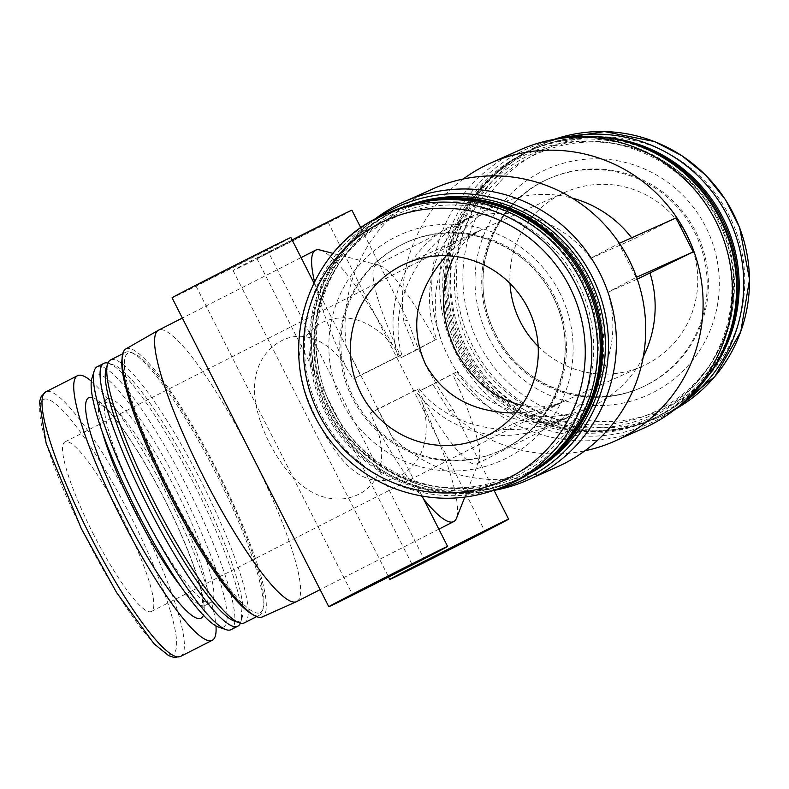 <?xml version="1.0" encoding="UTF-8"?>
<svg xmlns="http://www.w3.org/2000/svg" width="789" height="789" viewBox="0 0 789 789"><rect width="100%" height="100%" fill="white"/><g stroke="black" fill="none" stroke-linecap="round" stroke-linejoin="round"><path stroke-width="0.59" stroke-dasharray="3.94 2.96" d="M390.338 212.103A148.46 146.202 -114.1 0 0 383.819 215.219A148.46 146.202 -114.1 0 0 319.081 410.665A148.46 146.202 -114.1 0 0 511.627 483.115M494.239 334.437A114.198 112.462 -114.1 0 0 641.102 387.646A114.198 112.462 -114.1 0 0 694.675 232.37A114.198 112.462 -114.1 0 0 547.803 179.172A114.198 112.462 -114.1 0 0 494.239 334.437M658.608 409.856A141.793 139.633 -114.1 0 0 670.147 165.305A141.793 139.633 -114.1 0 0 454.612 275.055A141.793 139.633 -114.1 0 0 658.608 409.856M91.337 381.166A148.46 25.781 -117 0 1 167.889 496.281A148.46 25.781 -117 0 1 215.969 625.904M93.072 533.453A95.163 16.53 63 0 0 151.36 611.495A95.163 16.53 63 0 0 122.897 519.192A95.163 16.53 63 0 0 64.994 441.889A95.163 16.53 63 0 0 93.072 533.453M140.994 508.856A114.198 19.833 63 0 0 210.939 602.51A114.198 19.833 63 0 0 177.239 492.642A114.198 19.833 63 0 0 107.294 398.987A114.198 19.833 63 0 0 140.994 508.856M91.909 378.345A141.793 24.627 -117 0 1 175.562 478.982A141.793 24.627 -117 0 1 223.267 627.196A141.793 24.627 -117 0 1 218.583 627.097M97.195 366.757A147.504 25.613 -117 0 1 186.954 486.576A147.504 25.613 -117 0 1 231.069 629.642M107.935 363.068A147.504 25.613 -117 0 1 108.951 363.364A147.504 25.613 -117 0 1 193.64 483.174A147.504 25.613 -117 0 1 240.724 622.126A147.504 25.613 -117 0 1 240.369 623.123M106.042 369.045A143.697 24.952 -117 0 1 113.882 365.051A143.697 24.952 -117 0 1 196.392 481.773A143.697 24.952 -117 0 1 242.262 617.146A143.697 24.952 -117 0 1 239.166 621.239A143.697 24.952 -117 0 1 234.422 621.14M110.559 359.952A147.504 25.613 -117 0 1 200.317 479.771A147.504 25.613 -117 0 1 244.432 622.837M260.064 612.728A145.6 25.287 63 0 0 263.201 608.575A145.6 25.287 63 0 0 216.728 471.418A145.6 25.287 63 0 0 133.134 353.147A145.6 25.287 63 0 0 165.631 482.266A145.6 25.287 63 0 0 260.064 612.728M252.401 614.325A147.504 25.613 63 0 0 259.256 615.282A147.504 25.613 63 0 0 259.463 615.183A147.504 25.613 63 0 0 262.441 611.071A147.504 25.613 63 0 0 215.348 472.118A147.504 25.613 63 0 0 130.658 352.308A147.504 25.613 63 0 0 125.589 352.298A147.504 25.613 63 0 0 122.127 358.512M600.399 136.931A147.504 145.265 -114.1 0 0 533.295 149.17A147.504 145.265 -114.1 0 0 460.963 343.146A147.504 145.265 -114.1 0 0 653.805 418.446A147.504 145.265 -114.1 0 0 660.285 415.349A147.504 145.265 -114.1 0 0 707.644 376.57M623.123 140.906A147.504 145.265 -114.1 0 0 532.082 149.713A147.504 145.265 -114.1 0 0 459.75 343.688A147.504 145.265 -114.1 0 0 652.592 418.989A147.504 145.265 -114.1 0 0 659.071 415.892A147.504 145.265 -114.1 0 0 719.815 356.973M656.744 412.765A143.697 141.507 -114.1 0 0 668.441 164.931A143.697 141.507 -114.1 0 0 450.016 276.16A143.697 141.507 -114.1 0 0 656.744 412.765M671.281 162.978A147.504 145.265 -114.1 0 0 530.879 150.255A147.504 145.265 -114.1 0 0 458.547 344.231A147.504 145.265 -114.1 0 0 651.389 419.531A147.504 145.265 -114.1 0 0 657.868 416.434A147.504 145.265 -114.1 0 0 735.447 306.359M653.982 416.089A145.6 143.381 -114.1 0 0 665.837 164.97A145.6 143.381 -114.1 0 0 444.513 277.669A145.6 143.381 -114.1 0 0 653.982 416.089M655.146 417.647A147.504 145.265 65.9 0 1 648.666 420.744A147.504 145.265 65.9 0 1 455.825 345.444A147.504 145.265 65.9 0 1 528.157 151.468A147.504 145.265 65.9 0 1 719.469 223.465A147.504 145.265 65.9 0 1 655.146 417.647M517.85 472.848A141.793 139.633 -114.1 0 0 529.389 228.297A141.793 139.633 -114.1 0 0 313.864 338.047A141.793 139.633 -114.1 0 0 517.85 472.848M425.449 201.511A147.504 145.265 -114.1 0 0 394.352 211.353A147.504 145.265 -114.1 0 0 322.02 405.329A147.504 145.265 -114.1 0 0 514.862 480.629A147.504 145.265 -114.1 0 0 521.342 477.532A147.504 145.265 -114.1 0 0 542.921 464.001M417.46 203.079A147.504 145.265 -114.1 0 0 395.565 210.811A147.504 145.265 -114.1 0 0 323.224 404.787A147.504 145.265 -114.1 0 0 516.065 480.087A147.504 145.265 -114.1 0 0 522.555 476.99A147.504 145.265 -114.1 0 0 536.431 468.913M521.43 473.321A143.697 141.507 -114.1 0 0 533.127 225.486A143.697 141.507 -114.1 0 0 314.703 336.716A143.697 141.507 -114.1 0 0 521.43 473.321M413.012 204.154A147.504 145.265 -114.1 0 0 396.768 210.268A147.504 145.265 -114.1 0 0 324.437 404.244A147.504 145.265 -114.1 0 0 517.278 479.544A147.504 145.265 -114.1 0 0 523.758 476.448A147.504 145.265 -114.1 0 0 532.664 471.506M525.918 473.4A145.6 143.381 65.9 0 1 316.448 334.99A145.6 143.381 65.9 0 1 537.763 222.281A145.6 143.381 65.9 0 1 525.918 473.4M528.482 474.189A147.504 145.265 65.9 0 1 526.48 475.234A147.504 145.265 65.9 0 1 520 478.331A147.504 145.265 65.9 0 1 327.159 403.031A147.504 145.265 65.9 0 1 399.49 209.055A147.504 145.265 65.9 0 1 408.229 205.485M557.576 466.723A152.267 149.949 65.9 0 1 391.975 436.781L377.586 409.156L415.27 390.358A111.348 109.651 -114.1 0 0 548.414 425.991A111.348 109.651 -114.1 0 0 607.816 292.305L636.072 277.462L618.852 243.515L590.596 258.358A111.348 109.651 -114.1 0 0 457.452 222.735A111.348 109.651 -114.1 0 0 398.05 356.411L360.356 375.209L346.509 347.16A152.267 149.949 65.9 0 1 433.181 188.758M313.894 282.866L422.095 496.153M296.694 601.563A152.267 26.441 63 0 0 251.464 454.474A152.267 26.441 63 0 0 158.717 330.088M423.545 499.003A152.267 26.441 -117 0 1 375.791 425.626C387.586 454.227 383.592 491.291 345.592 498.549C309.663 503.204 285.056 472.858 269.414 443.093C254.62 412.864 244.787 375.337 269.799 349.142C298.104 322.78 330.157 341.026 346.223 367.349A152.267 26.441 -117 0 1 314.495 281.663M319.88 249.985A152.267 26.441 -117 0 1 393.425 346.223C376.521 324.871 349.576 309.574 321.35 322.809C284.06 344.389 301.27 387.665 317.74 421.464C335.305 454.76 359.853 493.786 399.214 476.28C426.524 461.249 430.202 430.695 422.993 404.501A152.267 26.441 -117 0 1 456.476 518.215M519.872 149.969A152.267 149.949 -114.1 0 0 513.185 153.165A152.267 149.949 -114.1 0 0 446.781 353.61A152.267 149.949 -114.1 0 0 644.268 427.924M432.845 384.421A66.611 0.572 153.1 0 0 418.042 391.729L457.561 371.441L432.845 384.421L449.365 411.099A152.267 149.949 -114.1 0 0 584.896 450.795M449.365 411.099L452.955 409.412L439.71 389.658L426.405 366.855L415.823 342.584L407.558 319.93L403.899 321.478L415.625 350.474L436.603 339.162C418.969 289.711 435.498 234.668 473.706 215.604L472.7 216.117C418.357 242.904 386.866 304.455 401.779 354.744L398.05 356.411M463.261 179.004A152.267 149.949 -114.1 0 0 403.899 321.478M493.884 490.423A152.267 149.949 65.9 0 1 486.971 491.488A152.267 149.949 65.9 0 1 329.22 402.104A152.267 149.949 65.9 0 1 367.674 224.904A152.267 149.949 65.9 0 1 373.069 220.466M351.904 210.219A66.611 0.572 -26.9 0 1 292.749 240.862A66.611 0.572 -26.9 0 1 233.08 270.499A66.611 0.572 -26.9 0 1 281.92 245.083A66.611 0.572 -26.9 0 1 292.098 239.915M286.151 243.19L256.849 258.437L267.402 253.358L328.135 222.271L286.151 243.19M436.603 339.162L400.822 357.782L393.425 346.223M400.822 357.782A66.611 0.572 -26.9 0 1 415.625 350.474M422.993 404.501L418.042 391.729M290.885 237.519A66.611 0.572 -26.9 0 1 231.739 268.171A66.611 0.572 -26.9 0 1 172.071 297.798M225.141 270.499L195.84 285.746L206.383 280.667L267.126 249.58L225.141 270.499M435.163 339.891A111.348 19.331 63 0 0 379.036 265.252A111.348 19.331 63 0 0 375.84 265.439A111.348 19.331 63 0 0 400.348 355.474L401.779 354.744M346.223 367.349L353.186 379.095L400.348 355.474M415.27 390.358L370.406 413.041L375.791 425.626M417.568 389.421A111.348 19.331 63 0 0 476.891 463.873A111.348 19.331 63 0 0 478.923 461.397A111.348 19.331 63 0 0 452.383 373.838M419.008 388.691C449.908 429.206 515.375 441.554 568.682 416.917L570.437 416.138C533.196 433.575 482.197 414.758 453.823 373.108M360.356 375.209A66.611 0.572 -26.9 0 1 353.186 379.095M370.406 413.041A66.611 0.572 153.1 0 0 377.586 409.156M590.596 258.358L632.886 239.442L675.986 217.951M440.331 337.495A111.348 109.651 65.9 0 1 499.743 203.809A111.348 109.651 65.9 0 1 572.222 198.098M631.634 237.795A111.348 109.651 65.9 0 1 632.886 239.442M637.256 279.138L607.816 292.305M643.262 356.815A111.348 109.651 65.9 0 1 590.705 407.065A111.348 109.651 65.9 0 1 457.561 371.441M619.365 243.288L618.852 243.515M636.072 277.462L636.585 277.235M376.59 218.553A150.364 148.076 -114.1 0 0 362.861 229.057A150.364 148.076 -114.1 0 0 324.89 404.037A150.364 148.076 -114.1 0 0 480.669 492.316A150.364 148.076 -114.1 0 0 497.652 489.072M567.478 137.483A150.364 148.076 -114.1 0 0 520.089 152.159A150.364 148.076 -114.1 0 0 465.155 368.857A150.364 148.076 -114.1 0 0 685.296 400.743M125.757 349.004A150.364 26.106 -117 0 1 126.171 348.797A150.364 26.106 -117 0 1 218.06 472.216A150.364 26.106 -117 0 1 262.214 616.978M560.515 138.4A148.46 146.202 -114.1 0 0 536.53 146.685A148.46 146.202 -114.1 0 0 530.011 149.802A148.46 146.202 -114.1 0 0 465.263 345.237A148.46 146.202 -114.1 0 0 657.819 417.697A148.46 146.202 -114.1 0 0 679.97 405.329M538.147 346.341A95.163 93.713 -114.1 0 0 642.69 366.076A95.163 93.713 -114.1 0 0 689.359 240.931A95.163 93.713 -114.1 0 0 564.944 192.348A95.163 93.713 -114.1 0 0 510.01 283.458M553.917 295.362A114.198 112.462 65.9 0 1 500.354 450.627A114.198 112.462 65.9 0 1 353.482 397.429A114.198 112.462 65.9 0 1 407.055 242.154A114.198 112.462 65.9 0 1 553.917 295.362M454.208 256.307C460.914 244.708 469.849 235.96 481.024 230.033L480.166 230.467C467.305 237.055 455.993 245.468 446.229 255.705M515.858 412.972C531.796 412.361 547.241 408.741 562.202 402.094L563.701 401.433C550.643 407.154 536.648 408.446 521.726 405.309M505.887 485.689A148.46 146.202 65.9 0 1 313.341 413.229A148.46 146.202 65.9 0 1 378.079 217.794M559.549 292.324A123.715 121.831 65.9 0 1 506.952 457.936A123.715 121.831 65.9 0 1 342.416 402.903A123.715 121.831 65.9 0 1 395.013 237.282A123.715 121.831 65.9 0 1 559.549 292.324M495.443 333.895A114.198 112.462 -114.1 0 0 642.315 387.103A114.198 112.462 -114.1 0 0 695.878 231.828A114.198 112.462 -114.1 0 0 549.016 178.63A114.198 112.462 -114.1 0 0 495.443 333.895M488.598 337.475A123.715 121.831 -114.1 0 0 653.144 392.508A123.715 121.831 -114.1 0 0 705.741 226.897A123.715 121.831 -114.1 0 0 541.205 171.864A123.715 121.831 -114.1 0 0 488.598 337.475M92.55 397.587A123.715 21.481 -117 0 1 164.556 499.19A123.715 21.481 -117 0 1 203.394 615.262M172.752 653.992A142.75 24.784 -117 0 1 56.266 471.822A142.75 24.784 -117 0 1 95.499 454.267A142.75 24.784 -117 0 1 172.752 653.992M180.553 656.428A148.46 25.781 63 0 0 136.448 513.018A148.46 25.781 63 0 0 46.018 391.748M102.491 432.569A114.198 19.833 -117 0 1 101.456 401.966A114.198 19.833 -117 0 1 171.391 495.62A114.198 19.833 -117 0 1 205.091 605.488A114.198 19.833 -117 0 1 180.957 586.651M668.401 406.513A142.75 140.57 -114.1 0 0 680.019 160.315A142.75 140.57 -114.1 0 0 463.035 270.814A142.75 140.57 -114.1 0 0 668.401 406.513M657.819 417.697L675.078 409.333A148.46 146.202 65.9 0 1 670.078 412.006A148.46 146.202 65.9 0 1 663.549 415.122A148.46 146.202 65.9 0 1 471.003 342.673A148.46 146.202 65.9 0 1 535.741 147.227A148.46 146.202 65.9 0 1 542.27 144.111A148.46 146.202 65.9 0 1 554.272 139.377L536.53 146.685M552.714 295.905A114.198 112.462 -114.1 0 0 405.842 242.696A114.198 112.462 -114.1 0 0 352.279 397.972A114.198 112.462 -114.1 0 0 499.141 451.17A114.198 112.462 -114.1 0 0 552.714 295.905M547.803 179.172L549.016 178.63C491.725 202.329 465.471 278.27 495.581 333.846C521.065 387.113 590.024 412.055 642.315 387.103L641.102 387.646M107.294 398.987L101.456 401.966L98.29 402.489L106.18 408.761C111.791 414.393 118.478 422.796 126.24 433.98C138.923 452.432 151.656 474.189 164.418 499.25C176.746 523.64 186.529 546.096 193.778 566.61C198.266 579.461 201.126 589.817 202.378 597.668L202.812 607.737L205.091 605.488L210.939 602.51M113.882 365.051L108.951 363.364M242.262 617.146L240.724 622.126M133.134 353.147L130.658 352.308M263.201 608.575L262.441 611.071M256.622 616.633L259.463 615.183M122.749 353.738L125.589 352.298M652.592 418.989L653.805 418.446M532.082 149.713L533.295 149.17M648.666 420.744L651.389 419.531M528.157 151.468L530.879 150.255M514.862 480.629L516.065 480.087M394.352 211.353L395.565 210.811M517.278 479.544L520 478.331M396.768 210.268L399.49 209.055M301.073 257.589L182.348 318.056M438.852 529.172L320.127 589.63M256.849 258.437L413.564 567.35M328.135 222.271L484.86 531.184M233.08 270.499L388.592 577.015M360.958 228.06L407.558 319.93M452.955 409.412L494.042 490.393M195.84 285.746L352.555 594.65M267.126 249.58L423.841 558.484M375.84 265.439L472.7 216.117M379.036 265.252L333.175 253.417M478.923 461.397L464.79 497.159M476.891 463.873L573.751 414.55M457.452 222.735L499.743 203.809M548.414 425.991L568.682 416.917M570.437 416.138L590.705 407.065M480.669 492.316L486.971 491.488M362.861 229.057L367.674 224.904M500.354 450.627L499.141 451.17C556.432 427.46 582.686 351.529 552.576 295.954C527.091 242.677 458.123 217.744 405.842 242.696L407.055 242.154M564.944 192.348L405.467 263.723M642.69 366.076L563.701 401.433M562.202 402.094L483.213 437.451M151.36 611.495L566.532 400.072M64.994 441.889L480.166 230.467"/><path stroke-width="1.18" d="M360.82 393.109A95.163 93.713 65.9 0 1 405.467 263.723A95.163 93.713 65.9 0 1 529.883 312.306A95.163 93.713 65.9 0 1 483.213 437.451A95.163 93.713 65.9 0 1 360.82 393.109M511.627 483.115A148.46 146.202 -114.1 0 0 584.422 287.896A148.46 146.202 -114.1 0 0 390.338 212.103L384.598 214.677A148.46 146.202 65.9 0 1 577.144 287.127A148.46 146.202 65.9 0 1 512.406 482.572A148.46 146.202 65.9 0 1 505.887 485.689L511.627 483.115M215.969 625.904A148.46 25.781 -117 0 1 212.29 640.274A148.46 25.781 -117 0 1 121.95 519.675A148.46 25.781 -117 0 1 77.549 375.682A148.46 25.781 -117 0 1 77.756 375.594A148.46 25.781 -117 0 1 91.337 381.166M240.369 623.123A147.504 25.613 -117 0 1 237.745 626.239L231.069 629.642A147.504 25.613 -117 0 1 230.861 629.74A147.504 25.613 -117 0 1 225.989 629.632L218.583 627.097A141.793 24.627 -117 0 1 137.178 511.923A141.793 24.627 -117 0 1 91.909 378.345L94.216 370.86A147.504 25.613 -117 0 1 97.195 366.757L103.872 363.354A147.504 25.613 -117 0 1 107.935 363.068M225.989 629.632A147.504 25.613 -117 0 1 141.3 509.822A147.504 25.613 -117 0 1 94.216 370.86M237.745 626.239A147.504 25.613 -117 0 1 237.548 626.338A147.504 25.613 -117 0 1 147.691 505.848A147.504 25.613 -117 0 1 103.872 363.354M256.622 616.633L244.432 622.837A147.504 25.613 -117 0 1 244.225 622.935A147.504 25.613 -117 0 1 239.353 622.827L234.422 621.14A143.697 24.952 -117 0 1 151.912 504.418A143.697 24.952 -117 0 1 106.042 369.045L107.58 364.054A147.504 25.613 -117 0 1 110.559 359.952L122.749 353.738M239.353 622.827A147.504 25.613 -117 0 1 154.664 503.017A147.504 25.613 -117 0 1 107.58 364.054M122.127 358.512A147.504 25.613 63 0 0 169.704 495.364A147.504 25.613 63 0 0 252.401 614.325M707.644 376.57A147.504 145.265 -114.1 0 0 726.136 224.47A147.504 145.265 -114.1 0 0 600.399 136.931M719.815 356.973A147.504 145.265 -114.1 0 0 623.123 140.906M735.447 306.359A147.504 145.265 -114.1 0 0 671.281 162.978M542.921 464.001A147.504 145.265 -114.1 0 0 587.194 286.654A147.504 145.265 -114.1 0 0 425.449 201.511M536.431 468.913A147.504 145.265 -114.1 0 0 588.407 286.111A147.504 145.265 -114.1 0 0 417.46 203.079M532.664 471.506A147.504 145.265 -114.1 0 0 589.61 285.569A147.504 145.265 -114.1 0 0 413.012 204.154M408.229 205.485A147.504 145.265 65.9 0 1 592.332 284.356A147.504 145.265 65.9 0 1 528.482 474.189M373.069 220.466A152.267 149.949 65.9 0 1 397.202 205.071A152.267 149.949 65.9 0 1 403.889 201.876L433.181 188.758A152.267 149.949 65.9 0 1 630.667 263.072A152.267 149.949 65.9 0 1 564.273 463.528A152.267 149.949 65.9 0 1 557.576 466.723L528.285 479.83A152.267 149.949 65.9 0 1 493.884 490.423M158.717 330.088A152.267 26.441 63 0 0 158.5 330.187A152.267 26.441 63 0 0 158.303 330.305A152.267 26.441 63 0 0 204.035 477.878A152.267 26.441 63 0 0 296.486 601.662A152.267 26.441 63 0 0 296.694 601.563L320.127 589.63M296.486 601.662L262.214 616.978A150.364 26.106 -117 0 1 170.927 494.733A150.364 26.106 -117 0 1 125.757 349.004L158.303 330.305M464.79 497.159L456.476 518.215A152.267 26.441 -117 0 1 453.705 521.608A152.267 26.441 -117 0 1 453.497 521.707A152.267 26.441 -117 0 1 423.545 499.003M314.495 281.663A152.267 26.441 -117 0 1 315.511 250.241A152.267 26.441 -117 0 1 319.88 249.985L333.175 253.417M584.896 450.795A152.267 149.949 -114.1 0 0 614.966 441.041L644.268 427.924A152.267 149.949 -114.1 0 0 650.955 424.729A152.267 149.949 -114.1 0 0 680.483 404.895A152.267 149.949 -114.1 0 0 718.937 227.696A152.267 149.949 -114.1 0 0 561.176 138.312A152.267 149.949 -114.1 0 0 519.872 149.969L490.571 163.076A152.267 149.949 -114.1 0 0 463.261 179.004M614.966 441.041A152.267 149.949 -114.1 0 0 621.663 437.846A152.267 149.949 -114.1 0 0 688.057 237.39A152.267 149.949 -114.1 0 0 490.571 163.076M403.889 201.876A152.267 149.949 65.9 0 1 601.366 276.189A152.267 149.949 65.9 0 1 534.972 476.635A152.267 149.949 65.9 0 1 528.285 479.83M438.635 553.996A66.611 0.572 153.1 0 0 389.805 579.402A66.611 0.572 153.1 0 0 449.474 549.775A66.611 0.572 153.1 0 0 508.619 519.123A66.611 0.572 153.1 0 0 438.635 553.996M442.866 552.103L484.86 531.184L424.117 562.271L413.564 567.35L442.866 552.103M292.098 239.915A66.611 0.572 -26.9 0 1 351.904 210.219L360.958 228.06M377.625 581.296A66.611 0.572 153.1 0 0 328.786 606.711A66.611 0.572 153.1 0 0 388.454 577.084A66.611 0.572 153.1 0 0 447.61 546.432A66.611 0.572 153.1 0 0 377.625 581.296M381.856 579.412L423.841 558.484L363.108 589.57L352.555 594.65L381.856 579.412M328.786 606.711L172.071 297.798A66.611 0.572 -26.9 0 1 220.91 272.392A66.611 0.572 -26.9 0 1 290.885 237.519L313.894 282.866M572.222 198.098A111.348 109.651 65.9 0 1 631.634 237.795M619.365 243.288L675.986 217.951L693.206 251.898L637.256 279.138M650.106 273.388A111.348 109.651 65.9 0 1 643.262 356.815M636.585 277.235L693.206 251.898M497.652 489.072A150.364 148.076 -114.1 0 0 598.664 291.476A150.364 148.076 -114.1 0 0 392.015 209.47A150.364 148.076 -114.1 0 0 376.59 218.553M680.483 404.895L685.296 400.743A150.364 148.076 -114.1 0 0 723.266 225.762A150.364 148.076 -114.1 0 0 567.478 137.483L561.176 138.312M679.97 405.329A148.46 146.202 -114.1 0 0 730.614 222.468A148.46 146.202 -114.1 0 0 560.515 138.4M510.01 283.458A95.163 93.713 -114.1 0 0 520.306 321.744A95.163 93.713 -114.1 0 0 538.147 346.341M521.726 405.309C493.46 398.228 471.437 380.022 455.667 350.671C439.729 316.665 439.246 285.214 454.208 256.307M446.229 255.705C415.872 290.549 408.949 326.715 425.458 364.183C443.803 396.709 473.942 412.972 515.858 412.972M508.915 477.887A142.75 140.57 -114.1 0 0 520.533 231.69A142.75 140.57 -114.1 0 0 303.558 342.179A142.75 140.57 -114.1 0 0 508.915 477.887M378.079 217.794A148.46 146.202 65.9 0 1 384.598 214.677C313.519 242.884 274.325 340.424 315.284 417.342C332.593 450.065 358.216 473.499 392.163 487.641C430.498 502.415 468.4 501.765 505.887 485.689M203.394 615.262A123.715 21.481 -117 0 1 125.283 516.765A123.715 21.481 -117 0 1 92.55 397.587M46.018 391.748A148.46 25.781 63 0 0 45.821 391.847A148.46 25.781 63 0 0 89.916 535.258A148.46 25.781 63 0 0 180.346 656.527A148.46 25.781 63 0 0 180.553 656.428L174.152 657.444L168.668 655.669L154.033 643.794L116.575 592.529L81.346 528.679L46.176 443.408L39.45 401.887L41.245 396.413L45.821 391.847L77.549 375.682M180.957 586.651A114.198 19.833 -117 0 1 135.146 511.834A114.198 19.833 -117 0 1 102.491 432.569M554.272 139.377A148.46 146.202 65.9 0 1 736.354 219.904A148.46 146.202 65.9 0 1 675.088 409.333L714.883 376.491L740.782 331.617L749.55 279.533L739.589 227.449L725.495 199.696L706.017 175.454L682.002 155.788L654.505 141.566L604.482 131.556L554.263 139.377M212.29 640.274L180.553 656.428M315.511 250.241L301.073 257.589M182.348 318.056L158.5 330.187M453.705 521.608L438.852 529.172M388.592 577.015L389.805 579.402M494.042 490.393L508.619 519.123M422.095 496.153L447.61 546.432"/></g></svg>
